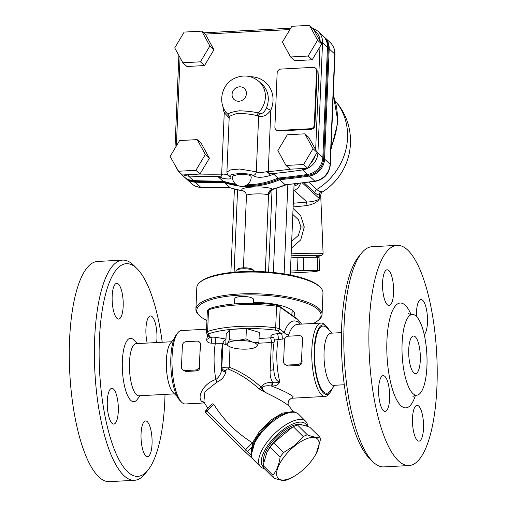 <?xml version="1.0" encoding="UTF-8"?>
<svg xmlns="http://www.w3.org/2000/svg" width="507" height="507" viewBox="0 0 507 507"><rect width="100%" height="100%" fill="white"/><g stroke="black" fill="none" stroke-linecap="round" stroke-linejoin="round"><path stroke-width="0.76" d="M251.358 454.583L255.762 439.011L271.201 421.494M251.022 454.785L206.045 410.29L212.37 403.851L213.65 404.111C223.574 420.075 236.522 432.965 252.486 442.776L252.72 445.007M177.177 396.556L173.172 392.564A26.104 7.979 -93.1 0 1 166.435 368.171A26.104 7.979 -93.1 0 1 170.517 343.195L174.078 338.796M341.477 332.624L330.691 333.207A26.104 7.979 86.9 0 0 324.005 355.749A26.104 7.979 86.9 0 0 331.039 384.268A26.104 7.979 86.9 0 0 333.492 385.333L344.278 384.756M334.804 385.263L329.924 391.296A33.639 10.279 -93.1 0 1 323.574 391.873A33.639 10.279 -93.1 0 1 314.587 350.128A33.639 10.279 -93.1 0 1 326.274 327.44A33.639 10.279 -93.1 0 1 326.508 327.661L332.003 333.137M361.561 253.12L358.538 256.853A106.483 32.543 86.9 0 0 341.883 358.747A106.483 32.543 86.9 0 0 369.362 458.265L372.765 461.655A110.253 33.696 -93.1 0 1 344.316 358.614A110.253 33.696 -93.1 0 1 361.561 253.12A110.253 33.696 -93.1 0 1 372.049 246.713L397.133 245.363A110.253 33.696 -93.1 0 1 407.476 249.869A110.253 33.696 -93.1 0 1 437.205 370.338A110.253 33.696 -93.1 0 1 408.965 465.553A110.253 33.696 -93.1 0 1 369.407 357.264A110.253 33.696 -93.1 0 1 397.133 245.363M408.965 465.553L383.881 466.896A110.253 33.696 -93.1 0 1 373.539 462.39A110.253 33.696 -93.1 0 1 372.765 461.655M412.894 393.559A40.427 12.352 86.9 0 0 416.684 395.207A40.427 12.352 86.9 0 0 427.04 360.3A40.427 12.352 86.9 0 0 416.139 316.127A40.427 12.352 86.9 0 0 412.349 314.473A40.427 12.352 86.9 0 0 401.994 349.386A40.427 12.352 86.9 0 0 412.894 393.559M388.806 270.529A17.903 5.469 -93.1 0 1 393.635 290.086A17.903 5.469 -93.1 0 1 389.046 305.55A17.903 5.469 -93.1 0 1 382.627 287.97A17.903 5.469 -93.1 0 1 387.126 269.794A17.903 5.469 -93.1 0 1 388.806 270.529M416.45 316.419A17.903 5.469 -93.1 0 1 421.006 299.529A17.903 5.469 -93.1 0 1 427.464 322.477A17.903 5.469 -93.1 0 1 424.245 334.658M417.293 440.387A17.903 5.469 -93.1 0 1 412.464 420.823A17.903 5.469 -93.1 0 1 417.052 405.366A17.903 5.469 -93.1 0 1 423.472 422.946A17.903 5.469 -93.1 0 1 418.972 441.122A17.903 5.469 -93.1 0 1 417.293 440.387M378.634 388.438A17.903 5.469 -93.1 0 1 383.172 375.63A17.903 5.469 -93.1 0 1 389.598 393.217A17.903 5.469 -93.1 0 1 385.092 411.386A17.903 5.469 -93.1 0 1 378.634 388.438M413.763 372.892A18.848 5.761 -93.1 0 1 408.68 352.295A18.848 5.761 -93.1 0 1 413.503 336.021A18.848 5.761 -93.1 0 1 415.271 336.794A18.848 5.761 -93.1 0 1 420.354 357.384A18.848 5.761 -93.1 0 1 415.531 373.659A18.848 5.761 -93.1 0 1 413.763 372.892M171.689 341.75L136.091 343.664A26.104 7.979 86.9 0 0 129.405 366.206A26.104 7.979 86.9 0 0 136.44 394.725A26.104 7.979 86.9 0 0 138.893 395.79L174.49 393.882M165.016 394.389A106.483 32.543 -93.1 0 1 147.955 470.16A106.483 32.543 -93.1 0 1 127.84 471.992A106.483 32.543 -93.1 0 1 99.448 338.695A106.483 32.543 -93.1 0 1 137.131 268.754A106.483 32.543 -93.1 0 1 162.215 342.257M137.131 268.754L133.728 265.357A110.253 33.696 86.9 0 0 132.954 264.622A110.253 33.696 86.9 0 0 122.612 260.116A110.253 33.696 86.9 0 0 94.378 355.331A110.253 33.696 86.9 0 0 124.107 475.794A110.253 33.696 86.9 0 0 134.444 480.3A110.253 33.696 86.9 0 0 144.932 473.899L147.955 470.16M122.612 260.116L97.528 261.466A110.253 33.696 86.9 0 0 69.795 373.367A110.253 33.696 86.9 0 0 109.36 481.65L134.444 480.3M147.188 343.068A17.903 5.469 -93.1 0 1 146.219 325.171A17.903 5.469 -93.1 0 1 150.471 315.956A17.903 5.469 -93.1 0 1 152.151 316.685A17.903 5.469 -93.1 0 1 156.638 342.561M123.176 306.285A17.903 5.469 -93.1 0 1 118.638 319.093A17.903 5.469 -93.1 0 1 112.174 296.145A17.903 5.469 -93.1 0 1 116.718 283.337A17.903 5.469 -93.1 0 1 123.176 306.285M113.511 389.053A17.903 5.469 -93.1 0 1 118.34 408.617A17.903 5.469 -93.1 0 1 113.758 424.08A17.903 5.469 -93.1 0 1 112.079 423.345A17.903 5.469 -93.1 0 1 107.25 403.781A17.903 5.469 -93.1 0 1 111.832 388.324A17.903 5.469 -93.1 0 1 113.511 389.053M141.054 433.745A17.903 5.469 -93.1 0 1 145.591 420.937A17.903 5.469 -93.1 0 1 152.049 443.885A17.903 5.469 -93.1 0 1 147.512 456.693A17.903 5.469 -93.1 0 1 141.054 433.745M140.205 395.72L136.839 399.884A31.757 9.703 -93.1 0 1 130.838 400.429A31.757 9.703 -93.1 0 1 122.358 361.022A31.757 9.703 -93.1 0 1 133.385 339.601A31.757 9.703 -93.1 0 1 133.607 339.817L137.403 343.594M304.897 133.835L308.947 137.568L317.097 152.436L314.986 155.979L307.66 168.254L290.074 169.199L286.024 165.459L277.868 150.592L287.304 134.78L304.897 133.835L313.047 148.703L303.611 164.515L286.024 165.459M307.66 168.254L303.611 164.515M317.097 152.436L313.047 148.703M309.441 25.35L313.497 29.089L321.647 43.957L319.98 46.752L312.211 59.769L294.624 60.713L290.568 56.98L282.418 42.106L291.855 26.294L309.441 25.35L317.591 40.218L308.155 56.036L290.568 56.98M201.742 31.136L205.791 34.875L213.948 49.743L204.511 65.555L186.918 66.499L182.869 62.767L174.719 47.899L184.155 32.08L201.742 31.136L209.892 46.004L200.455 61.822L182.869 62.767M197.191 139.621L201.247 143.354L209.397 158.228L199.961 174.04L182.374 174.985L178.318 171.252L170.168 156.378L179.605 140.566L197.191 139.621L205.348 154.489L195.905 170.301L178.318 171.252M315.55 68.192L316.134 68.724A3.771 3.422 132.7 0 1 317.16 71.303L314.891 125.451A3.771 3.422 132.7 0 1 311.159 129.253L278.901 130.983A3.771 3.422 132.7 0 1 276.499 130.147L275.922 129.615A3.771 3.422 -47.3 0 0 278.324 130.451L310.576 128.721A3.771 3.422 -47.3 0 0 314.315 124.918L316.583 70.771A3.771 3.422 -47.3 0 0 315.55 68.192A3.771 3.422 -47.3 0 0 313.149 67.355L280.897 69.085A3.771 3.422 -47.3 0 0 277.158 72.888L274.889 127.035A3.771 3.422 -47.3 0 0 275.922 129.615M312.211 59.769L308.155 56.036M321.647 43.957L317.591 40.218M291.075 256.016A21.674 0.868 -2.3 0 1 316.583 255.832L316.641 257.277M290.993 257.86L297.02 257.537A24.501 0.982 -2.3 0 1 303.167 257.341L317.141 257.277A24.501 0.982 -2.3 0 1 319.074 257.442L319.613 270.611A24.501 0.982 177.7 0 0 317.674 270.446L317.141 257.277M291.081 255.826A26.383 1.058 -2.3 0 1 321.273 255.686A26.383 1.058 -2.3 0 1 316.609 256.441M317.674 270.446L303.706 270.51A24.501 0.982 177.7 0 0 297.552 270.706L297.02 257.537M303.706 270.51L303.167 257.341M297.552 270.706L290.441 271.093M290.365 272.943A24.501 0.982 177.7 0 0 293.528 272.836L311.45 271.872A24.501 0.982 177.7 0 0 315.665 271.511L319.613 270.611M325.171 38.513A16.636 15.115 132.7 0 1 328.308 48.387L323.688 158.571A16.636 15.115 132.7 0 1 308.687 175.2A640.461 581.859 132.7 0 1 279.084 178.857L278.229 178.071M243.233 186.291A81.038 73.623 -47.3 0 0 279.712 179.693L279.084 178.857A80.714 73.331 132.7 0 1 245.661 185.568M236.547 184.808A80.714 73.331 132.7 0 1 224.056 181.817L223.467 181.272M185.004 177.545L185.854 178.394A16.959 15.413 -47.3 0 0 195.163 182.178A640.785 582.156 -47.3 0 0 224.557 182.659L224.056 181.817A640.461 581.859 132.7 0 1 194.625 181.335A16.636 15.115 132.7 0 1 187.115 178.901M321.273 255.686L323.073 253.728A28.272 1.134 177.7 0 0 323.098 253.684A28.272 1.134 177.7 0 0 291.164 253.861M293.128 206.976L306.12 205.652C312.958 204.511 317.42 202.217 319.499 198.769C317.179 200.639 312.984 201.742 306.906 202.078L293.287 203.231M291.405 248.081L300.695 239.95L304.27 227.016L300.778 215.957L293.065 208.434M294.06 184.7L293.997 186.278M293.845 189.96L306.906 202.078A3.771 1.774 85.9 0 0 306.12 205.652M244.773 191.747A5.653 5.336 -69.4 0 0 243.626 191.139A5.653 5.336 -69.4 0 0 242.619 190.879L242.809 190.911M243.423 267.816L246.459 195.417L245.68 192.679A5.653 5.33 -37 0 0 245.661 192.647A5.653 5.33 -37 0 0 242.428 190.702L242.619 190.879M246.694 195.962C243.297 194.035 263.291 192.99 268.057 194.846A5.653 4.95 121.7 0 1 272.392 189.124C265.351 185.321 237.314 186.804 242.428 190.702A81.038 73.623 132.7 0 1 230.058 187.729A640.785 582.156 132.7 0 1 200.664 187.248A5.653 1.87 92.4 0 0 201.159 187.476L230.609 187.964M268.057 194.846L268.52 195.024A5.653 5.336 110.6 0 1 272.791 189.282L272.392 189.124A81.038 73.623 132.7 0 0 285.213 184.77L315.329 181.341C324.258 179.313 329.258 173.762 330.349 164.68A5.653 1.61 2.4 0 0 330.076 164.154A16.959 15.413 132.7 0 1 314.784 181.113A5.653 1.572 81.6 0 0 315.329 181.341M271.112 190.043L270.839 190.86L272.791 189.282M292.818 214.429L298.484 219.791L300.987 227.003L298.414 235.362L291.69 241.326M300.442 183.363A9.424 8.562 132.7 0 1 294.199 190.366M304.206 182.888L314.853 192.704A55.491 16.959 86.9 0 0 319.347 194.961A28.272 1.134 -2.3 0 1 320.709 195.252C321.223 192.933 321.787 191.849 322.395 192.001L322.395 192.001A30.154 1.21 177.7 0 0 321.001 191.608A52.227 15.964 -93.1 0 1 316.78 189.479L308.94 182.254M245.654 192.654L243.626 191.145L230.374 187.926L224.557 182.659A81.038 73.623 -47.3 0 0 238.664 185.866M307.812 174.402L308.687 175.2A5.653 1.572 81.6 0 0 309.283 176.043A640.785 582.156 -47.3 0 1 279.712 179.693L285.213 184.77A640.785 582.156 132.7 0 0 314.784 181.113L309.283 176.043A16.959 15.413 -47.3 0 0 324.575 159.084L329.195 48.906A16.959 15.413 -47.3 0 0 324.562 37.303L323.65 36.523M174.953 165.105L179.193 172.253L184.117 176.791A16.959 15.413 -47.3 0 0 193.427 180.574A640.785 582.156 -47.3 0 0 222.82 181.056L218.479 177.057L221.153 175.847L221.134 176.265A3.771 1.432 106 0 0 221.578 178.02C229.113 179.643 232.105 179.218 230.546 176.747C225.317 173.559 249.317 172.285 253.094 175.536C256.517 177.9 262.296 177.856 270.44 175.397A3.771 0.754 -111.1 0 1 269.337 173.679L266.562 171.746L259.216 172.83L256.308 171.803L239.716 169.008L230.596 169.896L226.908 172.025L229.202 117.155L228.182 114.576C227.833 113.257 231.604 111.984 239.507 110.773C247.708 111.122 253.963 111.851 258.278 112.96A22.619 20.546 -47.3 0 0 259.21 81.671L262.106 84.339A22.619 20.546 132.7 0 1 266.403 107.934C264.54 112.053 262.328 113.974 259.761 113.701L258.278 112.96A3.771 3.27 99.1 0 0 257.404 115.805L258.633 116.28C263.215 117.174 267.284 115.133 270.833 110.165A3.771 0.57 23.2 0 1 266.403 107.934M247.004 184.821A81.038 73.623 -47.3 0 0 277.975 178.096A640.785 582.156 -47.3 0 0 307.546 174.44A16.959 15.413 -47.3 0 0 322.839 157.487L327.459 47.303A16.959 15.413 -47.3 0 0 322.826 35.699L317.902 31.161L312.255 27.942M269.147 173.267L273.634 174.091L277.975 178.096M229.31 117.32C228.841 116.483 231.388 115.209 236.959 113.486C245.325 113.467 252.137 114.246 257.404 115.805M222.82 181.056A81.038 73.623 -47.3 0 0 235.603 184.092M232.409 176.075L238.892 174.307L243.759 174.294L249.152 175.124L250.75 175.973L251.206 176.854A9.424 9.424 0 0 1 241.395 186.392A9.424 9.424 0 0 1 232.409 176.075M227.814 174.522L223.264 174.072L221.153 175.847M223.264 174.072L221.673 174.129A638.896 580.445 132.7 0 1 219.03 174.167A638.896 580.445 132.7 0 1 199.619 174.059M225.754 111.787A3.771 1.426 -19.9 0 1 224.246 112.668L229.17 117.884M290.416 169.18A638.896 580.445 132.7 0 1 270.909 171.379A638.896 580.445 132.7 0 1 268.26 171.626L266.562 171.746M204.511 65.555L200.455 61.822M213.948 49.743L209.892 46.004M199.961 174.04L195.905 170.301M209.397 158.228L205.348 154.489M263.646 461.902A27.327 11.414 -45.1 0 1 264.876 453.556A27.327 11.414 -45.1 0 1 282.849 431.425A27.327 11.414 -45.1 0 1 302.54 425.056M266.916 452.301L267.151 451.851A27.796 11.61 -45.1 0 1 290.885 428.009L292.552 427.141L273.736 442.693A31.098 12.986 134.9 0 0 270.25 447.142L266.916 452.301L263.044 465.401A31.098 12.986 134.9 0 0 263.716 468.069L273.59 477.905A31.098 12.986 -45.1 0 1 272.918 475.23C276.733 470.553 279.135 464.463 280.13 456.972A31.098 12.986 -45.1 0 1 283.609 452.529L273.736 442.693M283.609 452.529L294.459 445.596L303.205 436.578A31.098 12.986 -45.1 0 1 307.362 434.803C312.901 436.977 317.033 437.744 319.752 437.11L309.872 427.274C304.333 425.1 300.201 424.334 297.482 424.967A31.098 12.986 134.9 0 0 293.331 426.742L292.552 427.141M231.325 329.373A61.252 17.453 2.4 0 1 275.06 330.101A3.771 1.071 2.4 0 1 277.449 330.805A1.882 1.654 -54.5 0 0 279.262 328.859L280.168 307.198L298.851 320.538L297.127 318.827L278.552 305.569L276.011 304.821A61.252 17.453 -177.6 0 0 210.158 308.357L209.499 308.687M299.244 324.233L298.851 320.538L301.627 324.106M299.922 324.195L298.775 322.344C292.748 318.7 287.913 322.059 284.262 332.434L279.262 328.859A5.653 1.61 -177.6 0 0 275.675 327.801A63.134 17.992 -177.6 0 0 207.617 331.458L208.523 309.802L208.079 309.929L210.158 308.357M208.523 309.802A63.134 17.992 2.4 0 1 276.581 306.146L275.675 327.801A1.882 0.494 -82.9 0 1 275.06 330.101M276.011 304.821L277.342 306.203L276.581 306.146M280.168 307.198L277.342 306.203M207.376 310.842L208.079 309.929L207.61 310.126L209.549 308.655M274.87 340.539C273.793 340.203 274.876 339.893 278.121 339.595L284.807 338.714M287.938 336.236L288.673 334.842A3.771 2.56 -162.1 0 1 284.262 332.434L281.239 333.511L277.24 333.726A3.771 1.153 -93.1 0 1 278.121 339.595A36.751 11.23 -93.1 0 0 279.782 381.834C276.974 382.823 274.598 383.026 272.646 382.436A3.771 1.153 86.9 0 0 273.045 385.954C276.372 385.859 278.616 384.483 279.782 381.834L278.077 381.416L276.435 379.882L275.143 377.309L274.262 373.646M273.666 369.495A5.653 1.61 2.4 0 1 270.18 370.281C269.781 374.717 270.605 378.767 272.646 382.43L271.023 382.525A3.771 1.153 86.9 0 0 271.429 386.042L273.045 385.954M291.569 411.766L282.291 413.167L270.643 420.227L259.742 431.064L252.499 442.782L245.642 449.741A1.882 0.786 134.9 0 0 244.894 451.61L244.894 451.61A1.882 0.786 134.9 0 0 244.9 451.617A1.882 1.711 -47.3 0 0 247.435 451.483L252.061 446.775M307.648 426.463A32.036 13.378 134.9 0 0 305.746 421.33A32.036 13.378 134.9 0 0 305.588 421.178A32.036 13.378 134.9 0 0 273.476 434.778A32.036 13.378 134.9 0 0 260.535 466.738A32.036 13.378 134.9 0 0 264.128 468.481M263.266 466.789A30.154 12.593 -45.1 0 1 275.041 436.749A30.154 12.593 -45.1 0 1 305.48 423.732A30.154 12.593 -45.1 0 1 307.039 426.254M181.474 367.15L182.381 345.495A3.771 3.422 132.7 0 1 186.113 341.693L196.868 341.116A3.771 3.422 132.7 0 1 199.27 341.952A3.771 3.422 132.7 0 1 200.297 344.532L199.847 355.363A36.751 11.23 86.9 0 0 199.942 366.694C199.923 369.09 198.826 370.49 196.653 370.909L185.898 371.485L182.501 369.73A3.771 3.422 132.7 0 1 181.474 367.15M199.27 341.952L200.132 342.745L200.848 345.039A36.751 11.23 86.9 0 0 199.847 355.363L199.39 366.193A3.771 3.422 132.7 0 1 195.658 369.996L184.903 370.573A3.771 3.422 132.7 0 1 182.501 369.73M283.609 361.662L284.516 340.007A3.771 3.422 132.7 0 1 288.255 336.204L299.003 335.628A3.771 3.422 132.7 0 1 301.412 336.464A3.771 3.422 132.7 0 1 302.438 339.044L301.982 349.874A36.751 11.23 86.9 0 0 302.077 361.206C302.058 363.595 300.962 365.002 298.788 365.42L288.039 365.997L284.642 364.241A3.771 3.422 132.7 0 1 283.609 361.662M301.412 336.464L302.267 337.256L302.983 339.551A36.751 11.23 86.9 0 0 301.982 349.874L301.532 360.699A3.771 3.422 132.7 0 1 297.793 364.501L287.044 365.084A3.771 3.422 132.7 0 1 284.642 364.241M203.858 401.842L204.929 391.715L216.743 382.284C221.793 379.895 224.804 376.416 225.773 371.846L225.97 370.699C226.014 369.527 226.73 368.95 228.112 368.982C239.462 373.684 249.691 380.25 258.811 388.698L266.631 393.102C276.727 397.887 284.021 402.038 288.508 405.556L288.971 406.037C287.894 405.049 287.83 403.242 288.781 400.625C290.593 398.648 291.721 397.849 292.171 398.217L293.04 396.487C288.73 393.324 281.524 389.845 271.429 386.042C267.994 385.447 265.085 385.732 262.702 386.904C262.049 389.015 263.361 391.081 266.631 393.102C263.811 391.125 261.904 389.103 260.921 387.044C251.637 378.431 241.053 371.815 229.189 367.195C224.702 367.119 222.3 367.467 221.977 368.247A3.771 2.567 -165.7 0 0 225.97 370.699M207.788 334.969L206.723 339.246C206.463 341.642 208.022 342.954 211.4 343.182L222.903 343.328A3.771 3.422 132.7 0 1 225.97 339.627M225.773 371.846A3.771 2.472 13.1 0 1 221.679 369.483C221.001 373.874 219.056 377.214 215.849 379.502C202.135 383.989 197.172 397.906 201.761 401.392L204.321 402.647M258.811 388.698A3.771 1.578 132.1 0 0 260.921 387.044C263.475 383.837 266.847 382.329 271.023 382.525M228.112 368.982A3.771 1.47 109.7 0 0 229.189 367.195L230.045 346.87M216.743 382.284A3.771 1.508 69.4 0 0 215.849 379.502A36.751 11.23 86.9 0 1 215.405 342.966A3.771 1.153 -93.1 0 0 214.524 337.098L210.519 337.313L209.461 336.452M177.894 332.7L176.385 334.569A34.869 10.653 86.9 0 0 170.929 367.93A34.869 10.653 86.9 0 0 179.928 400.517L181.633 402.209A36.751 11.23 -93.1 0 1 172.146 367.867A36.751 11.23 -93.1 0 1 177.894 332.7A36.751 11.23 -93.1 0 1 181.392 330.564L206.577 329.208M204.486 402.932L185.334 403.959A36.751 11.23 -93.1 0 1 181.886 402.457A36.751 11.23 -93.1 0 1 181.633 402.209M332.415 388.216A34.869 10.653 -93.1 0 1 330.108 392.443A34.869 10.653 -93.1 0 1 323.523 393.045A34.869 10.653 -93.1 0 1 314.226 349.399A34.869 10.653 -93.1 0 1 326.565 326.495A34.869 10.653 -93.1 0 1 329.316 330.456M326.565 326.495L324.86 324.803A36.751 11.23 86.9 0 0 321.159 323.054A36.751 11.23 86.9 0 0 311.748 354.792A36.751 11.23 86.9 0 0 321.653 394.947A36.751 11.23 86.9 0 0 325.101 396.449A36.751 11.23 86.9 0 0 328.599 394.313L330.108 392.443M288.673 334.842C290.942 328.168 293.971 324.657 297.761 324.309L321.159 323.054M277.24 333.726C271.847 334.252 269.908 335.387 271.435 337.117A3.771 3.422 132.7 0 1 273.837 337.954L274.439 340.311C272.424 350.673 272.392 361.922 274.331 374.065M277.449 330.805L281.239 333.511A3.771 1.153 -93.1 0 1 282.12 339.379M211.4 343.182A3.771 1.153 -93.1 0 0 210.519 337.313L208.345 334.519A1.882 1.755 142.1 0 1 206.932 333.872L209.473 337.32A3.771 2.655 11.7 0 1 206.723 339.246M280.13 456.972L270.25 447.142M272.918 475.23L263.044 465.401M292.577 477.169A27.796 11.61 134.9 0 0 301.107 471.466A27.796 11.61 134.9 0 0 316.317 453.321A27.796 11.61 134.9 0 0 315.462 437.782A27.796 11.61 134.9 0 0 294.687 445.989A27.796 11.61 134.9 0 0 276.657 472.936A27.796 11.61 134.9 0 0 292.577 477.169L290.137 478.437A31.098 12.986 -45.1 0 1 285.98 480.205C283.261 480.845 279.135 480.078 273.59 477.905M319.752 437.11A31.098 12.986 -45.1 0 1 320.424 439.778L316.317 453.321M307.362 434.803L297.482 424.967M303.205 436.578L293.331 426.742M234.551 303.908L234.766 298.769A9.424 2.687 2.4 0 1 242.771 296.456A9.424 2.687 2.4 0 1 253.145 298.686A9.424 2.687 2.4 0 1 253.595 299.561L253.443 303.294M235.888 272.031L235.926 271.068A9.424 2.687 2.4 0 1 236.389 270.288A9.424 2.687 2.4 0 1 245.35 268.773A9.424 2.687 2.4 0 1 254.305 270.979A9.424 2.687 2.4 0 1 254.368 271.036A9.424 2.687 2.4 0 1 254.666 271.435M258.874 342.65L259.305 332.389L246.396 328.561L229.842 329.455L226.198 334.17L225.767 344.43L227.535 343.359A15.077 4.297 -177.6 0 0 229.265 346.496A15.077 4.297 -177.6 0 0 232.168 347.631A15.077 4.297 -177.6 0 0 246.903 349.101A15.077 4.297 -177.6 0 0 255.091 347.58A15.077 4.297 -177.6 0 0 256.998 346.3A15.077 4.297 -177.6 0 0 252.366 342.029L258.874 342.65L256.998 346.3L255.091 347.58M254.368 271.036L253.069 269.749A8.011 2.282 -177.6 0 0 245.496 267.823A8.011 2.282 -177.6 0 0 237.789 269.109L236.389 270.288M229.265 346.496L225.767 344.43M227.535 343.359L229.411 339.715L237.637 340.558A15.077 4.297 -177.6 0 0 227.535 343.359M237.637 340.558L245.965 338.822L252.366 342.029A15.077 4.297 -177.6 0 0 237.637 340.558M229.842 329.455L229.411 339.715M246.396 328.561L245.965 338.822M195.905 309.232L196.811 287.57A63.134 17.992 2.4 0 1 199.891 282.348A63.134 17.992 2.4 0 1 260.649 272.24A63.134 17.992 2.4 0 1 320.348 287.393A63.134 17.992 2.4 0 1 322.972 292.862L322.065 314.517A63.134 17.992 -177.6 0 0 259.742 293.895A63.134 17.992 -177.6 0 0 195.905 309.232A63.134 17.992 -177.6 0 0 198.535 314.695L199.397 315.557A62.196 17.726 2.4 0 1 259.692 295.068A62.196 17.726 2.4 0 1 318.054 320.525A62.196 17.726 2.4 0 1 313.282 323.479M320.348 287.393L319.48 286.537A62.196 17.726 -177.6 0 0 260.674 271.606A62.196 17.726 -177.6 0 0 200.823 281.562L199.891 282.348M318.054 320.525L318.992 319.746A63.134 17.992 -177.6 0 0 322.065 314.517M206.945 320.487A62.196 17.726 2.4 0 1 199.397 315.557M253.475 302.47A35.807 10.203 2.4 0 1 294.725 314.277A35.807 10.203 2.4 0 1 293.787 316.444M293.382 311.33A35.807 10.203 2.4 0 1 291.975 312.35M411.044 314.422A52.487 16.04 86.9 0 0 405.156 305.189A52.487 16.04 86.9 0 0 386.923 340.59A52.487 16.04 86.9 0 0 400.942 405.727A52.487 16.04 86.9 0 0 415.398 395.397M314.986 155.979A15.077 13.695 132.7 0 1 310.696 163.165M319.98 46.752L315.658 149.812M204.967 34.115L289.915 29.545M176.366 145.997L180.067 57.659M221.724 175.466A1.882 0.596 -90.9 0 1 221.673 174.129L224.246 112.668A26.383 23.968 -47.3 0 1 222.896 106.362M268.399 172.963A1.882 0.558 84.7 0 1 268.26 171.626L270.833 110.165A26.383 23.968 -47.3 0 0 250.217 76.734M314.397 30.731A15.077 13.695 132.7 0 1 320.171 41.263M322.826 157.772L323.688 158.571A5.653 1.61 2.4 0 1 324.575 159.084L330.076 164.154L334.696 53.976A5.653 1.61 2.4 0 1 334.969 54.503C335.095 49.686 333.46 45.643 330.063 42.373A16.959 15.413 132.7 0 1 334.696 53.976L329.195 48.906A5.653 1.61 2.4 0 0 328.308 48.387L327.446 47.595M201.159 187.476C197.388 187.292 194.118 185.955 191.354 183.464A16.959 15.413 132.7 0 0 200.664 187.248L195.163 182.178A5.653 1.87 92.4 0 1 194.625 181.335L193.82 180.593M321.001 191.608A3.771 3.587 94.8 0 0 319.347 194.961L319.499 198.769L302.508 183.103M273.355 272.512L276.892 188.255M272.05 189.751L268.596 272.082M284.104 273.9L287.837 184.789M265.3 271.847L268.52 195.024L271.549 190.087M294.142 184.77A9.424 8.562 -47.3 0 0 295.632 183.94M333.257 95.278A68.787 62.494 132.7 0 1 331.109 146.586M234.114 272.183L237.561 189.941M304.27 227.016L300.987 227.003M294.092 186.031A9.424 8.461 15 0 0 298.395 183.61M314.853 192.704A3.771 3.422 132.7 0 1 316.78 189.479A60.308 54.794 132.7 0 0 335.596 101.406M179.193 172.253A16.959 15.413 -47.3 0 0 180.784 173.521M183.401 174.928A16.959 15.413 -47.3 0 0 188.503 176.037A640.785 582.156 -47.3 0 0 219.455 176.506M193.427 180.574L188.503 176.037A1.882 0.621 92.4 0 1 188.122 174.674M307.546 174.44L302.622 169.908A16.959 15.413 -47.3 0 0 317.914 152.949L322.534 42.765A16.959 15.413 -47.3 0 0 317.902 31.161M322.839 157.487L317.914 152.949A1.882 0.539 2.4 0 0 317.002 152.601M327.459 47.303L322.534 42.765A1.882 0.539 2.4 0 0 320.754 42.322M271.492 173.711A640.785 582.156 -47.3 0 0 302.622 169.908A1.882 0.526 81.6 0 1 302.077 168.552M238.949 101.248A7.542 6.851 132.7 0 1 233.195 90.753A7.542 6.851 132.7 0 1 245.61 90.088A7.542 6.851 132.7 0 1 238.949 101.248M259.761 113.701A3.771 3.422 132.7 0 0 258.633 116.28L256.308 171.803A3.771 3.422 -47.3 0 1 253.094 175.536M270.44 175.397A81.038 73.623 -47.3 0 0 273.634 174.091M218.479 177.057A81.038 73.623 -47.3 0 0 221.578 178.02M228.543 175.802A3.771 3.422 -47.3 0 0 228.651 175.91A3.771 3.422 -47.3 0 0 230.546 176.747M317.16 71.303L316.583 70.771M314.891 125.451L314.315 124.918M278.901 130.983L278.324 130.451M311.159 129.253L310.576 128.721M279.832 306.944L278.552 305.569M208.345 334.519A3.771 1.071 2.4 0 1 209.03 333.65A1.882 1.445 -108.4 0 1 207.617 331.458A5.653 1.61 -177.6 0 0 206.444 332.377L206.932 333.872M209.03 333.65A61.252 17.453 2.4 0 1 229.785 329.531M258.646 343.214L271.346 342.529L270.18 370.281M271.435 337.117L271.549 337.225A1.882 0.539 2.4 0 1 270.339 337.852A3.771 1.153 86.9 0 1 271.346 342.529A5.653 1.61 -177.6 0 0 274.084 342.086M298.306 413.934A32.036 13.378 -45.1 0 1 298.465 414.08C292.59 410.195 292.279 412.14 288.584 412.153L280.903 415.037C275.58 417.819 270.408 421.735 265.402 426.767C257.765 434.645 253.063 442.243 251.295 449.563C250.357 457.979 252.207 457.739 253.253 459.488A32.036 13.378 -45.1 0 1 266.194 427.528A32.036 13.378 -45.1 0 1 298.306 413.934M253.411 459.64A32.036 13.378 -45.1 0 1 253.253 459.488L260.535 466.738M206.045 410.29A1.882 1.882 0 0 0 206.057 412.945A1.882 0.786 -45.1 0 1 206.057 412.945A1.882 0.786 -45.1 0 1 206.812 411.076L213.65 404.111M244.894 451.61L206.057 412.945L244.887 451.598A1.882 1.882 0 0 0 244.944 451.661L252.537 458.658L244.989 451.699M184.903 370.573L185.898 371.485M195.658 369.996L196.653 370.909M200.297 344.532L200.848 345.039M199.39 366.193L199.942 366.694M287.044 365.084L288.039 365.997M297.793 364.501L298.788 365.42M302.438 339.044L302.983 339.551M301.532 360.699L302.077 361.206M225.964 339.76A3.771 3.422 132.7 0 0 223.017 343.435L221.679 369.483A31.098 9.506 -93.1 0 1 222.903 343.328L223.017 343.435A5.653 1.61 -177.6 0 0 225.856 344.487M225.995 339.05L214.524 337.098M270.339 337.852L259.052 338.461M271.549 337.225A3.771 3.422 132.7 0 1 273.869 337.985M416.684 395.207C414.53 395.599 413.268 396.081 412.92 396.651M408.465 313.453L408.446 313.44C408.743 313.934 410.049 314.277 412.349 314.473M291.861 315.069L292.07 310.189M320.709 195.252L323.098 253.684M230.888 272.512L234.386 189.149M290.277 275.003L294.085 184.117M322.395 192.001A60.308 60.308 0 0 0 335.545 101.242M333.283 94.752L337.979 121.972L330.989 149.419M273.165 189.295L285.809 184.979M334.969 54.503L330.349 164.68M324.562 37.303L330.063 42.373M185.854 178.394L191.354 183.464M228.651 175.904L228.657 175.91C227.903 175.65 227.32 174.357 226.908 172.019M228.169 114.563C216.888 104.372 221.109 83.896 235.077 78.097C243.886 74.421 251.928 75.613 259.21 81.671M203.611 32.86L290.726 28.183M174.985 148.317L178.876 55.478M207.357 310.614L206.444 332.377M305.746 421.33L298.465 414.08M203.858 401.848L207.851 408.452M293.452 411.83L288.971 406.037M292.171 398.217L325.101 396.449"/></g></svg>
